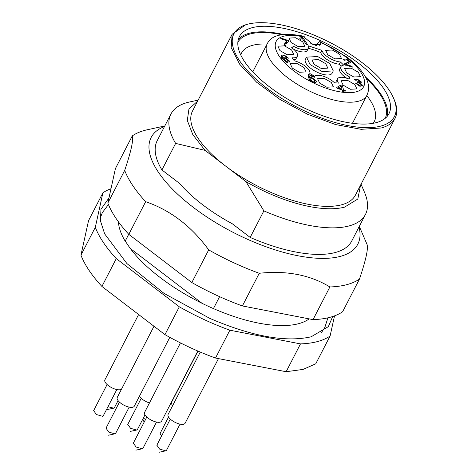 <?xml version="1.0" encoding="UTF-8"?>
<svg xmlns="http://www.w3.org/2000/svg" width="476" height="476" viewBox="0 0 476 476"><rect width="100%" height="100%" fill="white"/><g stroke="black" fill="none" stroke-linecap="round" stroke-linejoin="round"><path stroke-width="0.71" d="M316.385 45.506L317.992 42.804L319.14 41.745L320.098 41.656L320.901 43.179L320.842 44.595L312.774 44.387L304.973 37.854L304.009 36.271M252.768 71.84L267.203 43.875A56.097 22.545 27.3 0 0 287.397 77.499A56.097 22.545 27.3 0 0 358.428 101.239A56.097 22.545 27.3 0 0 366.895 95.331C370.149 88.191 371.209 76.547 347.236 57.239L320.098 41.656M354.293 79.682L357.458 79.147L361.564 82.11L360.284 82.931L363.039 85.757L359.576 86.126L355.114 82.901L356.583 83.294L359.38 85.436L361.48 84.853L358.69 82.729L357.66 82.467L357.601 81.789L360.011 81.58L357.69 79.843L355.84 80.337L354.352 79.468M360.82 86.376L361.48 84.853M345.201 90.309L345.427 91.083L343.773 90.529L344.261 92.16L342.756 91.654L342.274 90.023L336.96 88.25L336.734 87.477L341.006 84.93L342.238 85.341L343.547 89.756L345.201 90.309L344.898 90.904M309.858 75.672L309.739 77.279L311.929 77.63L316.391 81.11L316.373 81.967L315.897 82.39L312.928 82.146L308.424 78.927L309.983 79.379L312.714 81.456L314.82 80.652L311.744 78.231L309.709 78.153L308.269 77.576L308.412 74.47L314.505 76.505L314.743 77.308L309.858 75.672L308.769 77.778M314.071 82.455L314.82 80.652M286.558 62.249L281.316 57.519L281.262 55.567L281.78 55.085L284.63 55.335L288.617 58.203L287.147 57.769L284.743 55.989L283.547 55.793L282.809 56.346L282.714 57.697L285.427 57.786L289.705 61.202L289.646 61.719L286.558 62.249M284.362 45.268L284.868 42.864L286.891 40.775L280.894 38.77L280.656 37.967L288.581 40.615L288.777 41.269L285.933 44.101L285.909 45.785L284.362 45.268M284.945 45.934L285.189 45.547M301.796 37.14L302.694 37.312L307.841 44.988L306.449 44.72L302.444 38.74L300.427 39.335L299.815 38.425L301.796 37.14L300.6 39.526M309.811 73.524A12.995 5.224 27.3 0 0 294.263 60.791L292.133 57.763A12.995 5.224 27.3 0 0 297.333 56.239A12.995 5.224 27.3 0 0 291.645 47.713L293.567 46.315A12.995 5.224 27.3 0 0 308.454 48.141A12.995 5.224 27.3 0 0 308.478 45.863L321.907 50.349A12.995 5.224 27.3 0 0 340.399 61.969L343.666 65.099A12.995 5.224 27.3 0 0 340.959 66.616A12.995 5.224 27.3 0 0 349.693 77.005L349.087 79.117A12.995 5.224 27.3 0 0 337.448 78.873A12.995 5.224 27.3 0 0 338.501 83.116L334.444 82.764A12.995 5.224 27.3 0 0 314.535 76.106L309.811 73.524M350.39 63.04L350.818 62.213L348.045 63.843L346.064 64.355L352.067 66.366L352.305 67.17L344.207 64.462L344.213 63.939L349.259 61.672L346.605 59.72L344.618 60.291L343.041 59.684L343.107 59.322L346.439 59.042L350.818 62.213L350.764 62.63M344.207 64.462L344.213 63.939M348.081 64.153L349.259 61.672M344.499 60.244L344.642 59.964L344.618 60.291M350.312 89.268L343.172 85.15L341.096 80.759L347.682 80.402L354.816 84.526L356.899 88.917L350.312 89.268M298.22 46.612L291.08 42.489L289.003 38.098L295.59 37.747L302.724 41.864L304.807 46.255L298.22 46.612M326.798 87.221L319.664 83.098L317.581 78.707L324.168 78.356L331.308 82.473L333.384 86.864L326.798 87.221M353.823 77.011L346.683 72.893L344.606 68.502L351.193 68.145L358.327 72.269L360.409 76.66L353.823 77.011M287.099 54.71L279.959 50.587L277.883 46.196L284.469 45.845L291.604 49.962L293.686 54.353L287.099 54.71M299.458 72.269L292.323 68.151L290.241 63.76L296.828 63.409L303.968 67.527L306.05 71.918L299.458 72.269M334.914 58.875L327.78 54.758L325.697 50.367L332.284 50.016L339.424 54.133L341.5 58.524L334.914 58.875M360.029 83.431L360.284 82.931M356.173 84.091L356.583 83.294M343.131 91.779L343.773 90.529M337.639 88.476L338.085 88.215M340.001 86.87L341.006 84.93M341.375 87.007L342.238 85.341M342.69 91.422L343.547 89.756M309.358 78.01L309.739 77.279M314.731 82.55L314.267 82.08M309.567 80.182L309.983 79.379M308.293 77.041L309.025 77.285M314.184 77.118L314.505 76.505M282.339 57.257L281.227 57.174M282.089 58.911L282.714 57.697M282.839 59.756L283.363 58.738L286.314 61.553L288.17 60.738L285.338 58.417L283.339 59.078L282.934 59.857M284.428 44.03L285.743 43.001L286.891 40.775M286.058 42.382L286.867 42.656M288.057 41.632L288.581 40.615M301.814 39.02L302.694 37.312M293.615 59.958A12.995 5.224 27.3 0 0 296.185 58.465L297.333 56.239M292.52 48.344L293.567 46.315M293.49 49.117A12.995 5.224 27.3 0 0 307.306 50.367L308.454 48.141M308.365 48.32A32.838 13.197 27.3 0 1 320.759 52.58L321.907 50.349M320.759 52.58A12.995 5.224 27.3 0 0 339.251 64.195L340.399 61.969M341.322 66.11A32.838 13.197 27.3 0 0 339.251 64.195M340.959 66.616L339.805 68.847A12.995 5.224 27.3 0 0 346.956 78.32M348.688 78.956L349.693 77.005M337.448 78.873L336.294 81.104A12.995 5.224 27.3 0 0 336.151 82.967M349.069 63.623L348.581 63.183M345.743 64.974L346.064 64.355M351.746 66.985L352.067 66.366M306.544 57.132L305.396 59.363A15.048 6.051 27.3 0 0 320.997 73.762A15.048 6.051 27.3 0 0 332.141 73.167L333.295 70.942M338.204 87.971L342.042 89.256L341.131 86.18L338.204 87.971L337.9 88.566M341.738 89.845L342.042 89.256M287.48 62.439L288.17 60.738M317.694 56.537L306.55 57.138L310.066 64.563L322.145 71.537L333.289 70.936L329.773 63.51L317.694 56.537M321.235 68.467L314.095 64.349L312.018 59.958L318.605 59.607L325.739 63.724L327.821 68.116L321.235 68.467M139.45 396.187A9.58 3.85 27.3 0 0 149.464 402.934M127.782 424.36L130.531 428.287L136.648 430.036A5.474 2.201 27.3 0 0 137.469 429.459L144.99 414.893M138.623 314.511L104.898 379.848A9.58 3.85 27.3 0 0 109.92 386.679A9.58 3.85 27.3 0 0 120.476 389.642A9.58 3.85 27.3 0 0 121.547 389.112M93.647 410.598L96.396 414.525L102.507 416.274A5.474 2.201 27.3 0 0 103.334 415.697L116.828 389.558M197.98 351.086L171.622 402.155A9.58 3.85 27.3 0 0 172.657 405.606M168.558 417.041L160.329 432.981A5.474 2.201 27.3 0 0 161.709 435.772M143.341 418.089L145.561 419.451M107.975 406.706L113.627 408.176A5.474 2.201 27.3 0 0 114.454 407.599L118.078 400.584M180.446 342.916L144.603 412.359A9.58 3.85 27.3 0 0 149.625 419.189A9.58 3.85 27.3 0 0 160.174 422.152A9.58 3.85 27.3 0 0 161.62 421.147L197.82 351.014M133.351 443.108L136.1 447.035L142.211 448.785A5.474 2.201 27.3 0 0 143.038 448.208L156.527 422.069M200.289 352.073L168.111 414.412A9.58 3.85 27.3 0 0 173.133 421.242A9.58 3.85 27.3 0 0 183.688 424.205A9.58 3.85 27.3 0 0 185.134 423.194L218.466 358.612M156.86 445.161L159.609 449.082L165.719 450.832A5.474 2.201 27.3 0 0 166.546 450.254L180.035 424.122M153.986 326.256L117.263 397.412A9.58 3.85 27.3 0 0 122.284 404.243A9.58 3.85 27.3 0 0 132.84 407.206A9.58 3.85 27.3 0 0 134.28 406.201L169.819 337.347M106.011 428.162L108.76 432.089L114.871 433.838A5.474 2.201 27.3 0 0 115.698 433.261L129.186 407.123M286.135 371.72L215.509 358.041L229.872 330.207L300.499 343.892L286.135 371.72L303.063 369.412L315.725 363.842L330.088 336.014L334.521 315.874M110.843 188.752A136.814 54.99 27.3 0 0 102.905 192.822L88.542 220.65L80.944 255.16C84.746 264.971 91.737 275.396 101.918 286.445L164.946 334.634C181.457 343.993 198.314 351.794 215.509 358.041M164.946 334.634L179.315 306.806A136.814 54.99 27.3 0 0 229.872 330.207M101.918 286.445L116.281 258.611L179.315 306.806M80.944 255.16L95.307 227.332A136.814 54.99 27.3 0 0 116.281 258.611M102.905 192.822L95.307 227.332M300.499 343.892A136.814 54.99 27.3 0 0 317.427 341.584A136.814 54.99 27.3 0 0 330.088 336.014M332.676 316.516L328.351 326.643L311.161 336.794C285.659 342.541 251.887 336.407 209.833 318.39L164.024 293.383L126.919 263.573L104.672 233.894L100.394 220.674L100.977 209.285L108.861 198.064M321.806 332.373A125.188 50.319 27.3 0 0 321.901 332.028M118.447 221.846A109.45 43.994 -152.7 0 0 125.182 241.142L127.318 244.117C135.868 257.445 150.351 271.136 170.771 285.189C193.304 300.249 216.877 311.482 241.493 318.896A109.45 43.994 -152.7 0 0 298.5 323.71A109.45 43.994 -152.7 0 0 309.037 318.968M130.287 248.454L202.05 303.313M219.597 296.661L213.432 308.603M161.923 169.956L175.632 143.395A109.45 43.994 -152.7 0 1 170.949 114.026L157.241 140.587A109.45 43.994 27.3 0 0 161.923 169.956L179.714 183.558A98.371 39.538 27.3 0 0 232.377 223.821L250.168 237.423A109.45 43.994 27.3 0 0 335.247 252.524A109.45 43.994 27.3 0 0 351.758 240.987L365.467 214.426A109.45 43.994 -152.7 0 1 348.956 225.963A109.45 43.994 27.3 0 1 263.877 210.862L250.168 237.423M175.632 143.395L205.043 150.351L225.505 165.993L245.967 181.642L263.877 210.862M125.182 241.142L128.728 234.269M164.482 126.551A116.293 46.743 27.3 0 0 158.371 172.169A116.293 46.743 27.3 0 0 283.952 252.47A116.293 46.743 27.3 0 0 359.005 226.951M360.522 185.229L357.809 199.045L344.606 207.114A95.771 38.496 -152.7 0 1 245.967 181.642M249.388 23.8L247.829 24.133A91.666 36.842 27.3 0 0 245.973 24.579L232.145 34.242L192.5 111.051A91.666 36.842 27.3 0 0 225.505 165.993A91.666 36.842 27.3 0 0 341.578 204.799A91.666 36.842 27.3 0 0 355.411 195.136L395.056 118.328A91.666 36.842 27.3 0 0 394.205 99.686L393.575 98.223A90.297 36.295 -152.7 0 1 380.788 126.098A90.297 36.295 -152.7 0 1 266.447 87.876A90.297 36.295 -152.7 0 1 247.556 24.24A90.297 36.295 -152.7 0 1 249.388 23.8A90.297 36.295 -152.7 0 1 330.82 42.917A90.297 36.295 -152.7 0 1 393.575 98.223M205.043 150.351L192.822 134.649L187.306 120.47L188.948 108.986L197.611 101.144M170.949 114.026A109.45 43.994 -152.7 0 1 187.461 102.495A109.45 43.994 27.3 0 1 189.674 101.959L198.129 100.144M361.04 184.23L364.455 192.173A109.45 43.994 -152.7 0 1 365.467 214.426M132.286 135.892L115.43 168.558L107.832 203.068A136.814 54.99 27.3 0 0 115.93 218.246A136.814 54.99 27.3 0 0 128.806 234.347L191.834 282.542A136.814 54.99 27.3 0 0 242.397 305.943L313.024 319.628A136.814 54.99 27.3 0 0 342.613 311.75L359.469 279.085A136.814 54.99 -152.7 0 1 329.88 286.963C310.197 274.932 286.653 270.368 259.259 273.278A136.814 54.99 -152.7 0 1 208.696 249.876C191.542 226.338 170.533 210.279 145.662 201.681A136.814 54.99 -152.7 0 1 132.786 185.58A136.814 54.99 -152.7 0 1 124.694 170.402C131.078 151.427 133.613 139.926 132.286 135.892A136.814 54.99 -152.7 0 1 147.715 129.656L164.773 125.985M359.297 226.386L366.187 242.415A136.814 54.99 -152.7 0 1 367.067 244.575C368.388 248.609 365.86 260.11 359.469 279.085M232.145 34.242L231.175 47.588L239.678 64.236L256.671 82.265L280.203 99.609L307.567 114.27L335.628 124.569L361.159 129.323L381.222 127.984A91.666 36.842 27.3 0 0 395.056 118.328M313.024 319.628L329.88 286.963M242.397 305.943L259.259 273.278M191.834 282.542L208.696 249.876M128.806 234.347L145.662 201.681M107.832 203.068L124.694 170.402M252.101 27.709A84.139 33.82 27.3 0 0 239.404 36.581A84.139 33.82 27.3 0 0 283.517 96.58A84.139 33.82 27.3 0 0 376.248 122.629A84.139 33.82 27.3 0 0 388.946 113.758A84.139 33.82 27.3 0 0 344.832 53.758A84.139 33.82 27.3 0 0 252.101 27.709M283.155 34.415A84.139 33.82 27.3 0 0 249.228 33.278A84.139 33.82 27.3 0 0 238.292 39.526M387.184 116.376A84.139 33.82 27.3 0 0 365.366 76.844M315.725 45.369A84.139 33.82 27.3 0 0 309.858 42.876M281.512 34.653A82.907 33.326 27.3 0 0 250.138 33.974A82.907 33.326 27.3 0 0 237.851 42.287M385.185 118.334A82.907 33.326 27.3 0 0 366.115 78.326M267.101 44.066A74.702 30.024 27.3 0 0 252.744 45.279A74.702 30.024 27.3 0 0 241.475 53.151A74.702 30.024 27.3 0 0 240.737 54.913M373.232 123.296A74.702 30.024 27.3 0 0 374.231 121.677A74.702 30.024 27.3 0 0 366.794 95.521M130.311 431.399L136.535 430.06M144.389 421.724L143.99 421.807L142.824 419.088M107.296 409.544L113.52 408.2M135.874 450.147L142.098 448.808M108.534 435.201L114.758 433.862M320.901 43.179L319.723 45.464M304.789 37.235A49.254 19.796 27.3 0 0 275.646 42.661A49.254 19.796 27.3 0 0 293.888 70.966A49.254 19.796 27.3 0 0 356.256 91.814A49.254 19.796 27.3 0 0 345.951 57.108A49.254 19.796 27.3 0 0 320.717 42.554M357.155 79.73L357.458 79.147M362.706 86.079L363.075 85.371M359.118 85.948L359.38 85.436M357.643 82.277L357.845 81.878M311.631 78.195L311.929 77.63M315.689 82.473L316.391 81.11M312.452 81.961L312.714 81.456M281.108 56.388L281.78 55.085M284.35 55.876L284.63 55.335M285.13 58.358L285.427 57.786M289.212 62.148L289.705 61.202M346.147 59.607L346.439 59.042M345.451 65.218L346.599 62.993M286.058 62.053L286.314 61.553M352.46 123.296L366.895 95.331M303.997 36.265C283.619 32.261 271.35 34.796 267.203 43.875M359.362 83.026L359.999 81.789M281.655 58.578L282.809 56.346M127.746 424.437L141.235 398.299M93.611 410.675L107.1 384.537M133.31 443.186L146.798 417.047M156.818 445.238L170.313 419.1M159.389 452.2L165.612 450.861M105.969 428.239L119.458 402.101M100.127 218.353L102.382 212.57L108.427 204.543M327.904 317.825L324.864 327.399L321.449 332.587"/></g></svg>

